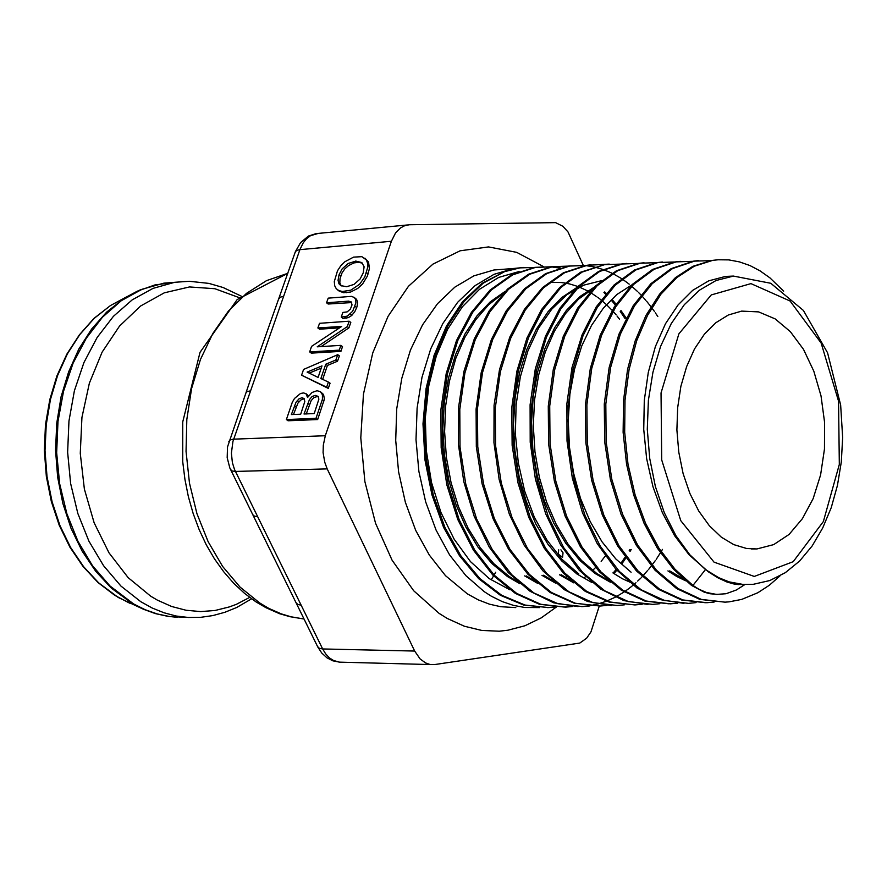 <?xml version="1.0" encoding="UTF-8"?>
<svg xmlns="http://www.w3.org/2000/svg" width="887" height="887" viewBox="0 0 887 887"><rect width="100%" height="100%" fill="white"/><g stroke="black" fill="none" stroke-linecap="round" stroke-linejoin="round"><path stroke-width="1.33" d="M505.191 291.357L490.311 301.813L476.818 316.082L465.121 333.789L455.619 354.523L448.589 377.662L444.276 402.543L442.879 428.465L444.398 454.654L448.822 480.333L456.062 504.725L465.863 527.144L477.927 546.946L491.941 563.533L507.464 576.528L520.015 583.801M517.487 581.617L509.094 576.483L493.859 563.744L480.055 547.512L468.092 528.208L458.324 506.333L451.028 482.473L446.383 457.348L444.564 431.647L445.584 406.102L449.376 381.443L455.84 358.381L464.755 337.548L475.82 319.486L488.704 304.696L503.04 293.53M619.481 319.054L617.03 315.96M616.088 314.818L613.006 311.293M612.152 310.361L607.285 305.416M606.364 304.551L601.918 300.649M601.064 299.95L597.783 297.422M596.884 296.768L590.598 292.643M589.733 292.133L588.491 291.424M587.604 290.947L579.366 287.089M577.825 286.501L570.43 284.195M569.62 283.995L565.729 283.186M564.664 283.008L561.748 282.598M560.906 282.51L549.851 282.365M524.649 575.929L537.777 583.48M535.404 581.428L526.301 575.874M541.979 575.341L555.694 583.18M553.266 581.096L543.653 575.264M559.497 574.721L573.745 582.87M576.572 287.71L561.693 297.633L548.166 311.525L536.38 329.022L526.734 349.622L519.571 372.784L515.114 397.808L513.506 423.953L514.881 450.441L519.161 476.463L526.224 501.222L535.903 523.973L547.867 544.075L561.737 560.95L577.149 574.1L591.984 582.526M578.856 574.033L561.926 559.298L546.924 540.094L534.351 517.077L524.683 491.076L518.307 462.992L515.402 433.876L516.101 404.805L520.347 376.842L527.909 350.997L538.509 328.223L551.692 309.264L566.937 294.739L583.69 285.159L601.308 280.691M571.416 580.874L561.172 574.665M594.767 286.811L579.91 296.624L566.361 310.406L554.575 327.835L544.917 348.436L537.699 371.586L533.209 396.644L531.59 422.844L532.899 449.399L537.156 475.487L544.197 500.335L553.81 523.186L565.751 543.343L579.61 560.274L594.966 573.501L610.345 582.171M608.105 580.275L596.685 573.434L581.573 560.462L567.913 543.897L556.094 524.195L546.492 501.854L539.374 477.539L534.928 451.949L533.331 425.849L534.573 399.993L538.586 375.134L545.272 352.028L554.375 331.306L565.596 313.521L578.579 299.196L592.937 288.663M612.972 572.858L622.219 578.623L631.732 583.003M631.744 284.96L616.886 294.484L603.348 308.077L591.518 325.385L581.783 345.886L574.51 369.059L569.942 394.183L568.212 420.493L569.465 447.203L573.634 473.481L580.586 498.516L590.154 521.534L602.018 541.868L615.8 558.943L631.112 572.215M667.944 570.94L676.626 576.472L685.551 580.752M683.5 579L669.718 570.873M737.984 584.688L740.778 584.256M733.394 276.101L716.02 280.558L699.477 290.149L684.376 304.651L671.271 323.6L660.649 346.396L652.943 372.23L648.441 400.203L647.344 429.286L649.683 458.424L655.393 486.519L664.23 512.564L675.872 535.604L689.853 554.841L705.653 569.631L718.869 577.781L729.103 581.839L742.94 584.455L753.296 584.322L769.794 580.553L785.372 572.658L799.586 560.994L812.115 545.971L822.726 528.042L831.208 507.697L837.428 485.466L841.264 461.883L842.65 437.524L840.665 405.049L827.527 352.86L803.422 310.406L770.814 283.33L733.394 276.101L725.566 276.367L708.691 280.802L692.669 290.404L678.067 304.862L665.505 323.799L655.415 346.573L648.242 372.385L644.306 400.347L643.762 429.419L646.667 458.524L652.943 486.608L662.345 512.631L674.541 535.637L689.099 554.852L708.536 571.882L717.849 577.759L726.841 581.972L735.079 584.278L744.747 584.644L736.476 590.01L725.954 593.702L716.519 594.39L706.495 592.494L698.657 589.046L692.98 585.365L675.04 569.266L659.03 548.343L645.559 523.263L635.114 494.846L628.04 464.134L624.636 432.224L625.002 400.27L629.049 369.413L636.666 340.808L647.477 315.395L661.037 294.052L676.87 277.498L694.333 266.178L712.815 260.39L718.137 259.791L728.826 259.935L739.448 261.865L749.903 265.512L760.081 270.868L769.872 277.875L783.642 291.213M721.375 537.145L733.749 544.585L746.599 548.454L756.955 548.931L773.664 544.662L789.086 534.384L802.447 518.718L813.102 498.561L820.542 474.944L824.422 449.099L824.566 422.312L820.985 395.901L813.845 371.176L803.478 349.4L790.372 331.66L775.171 318.932L758.64 311.936L741.61 311.115L728.349 314.963L715.809 322.713L704.4 334.144L694.554 348.901L686.627 366.497L680.906 386.333L677.624 407.732L676.892 429.929L678.755 452.126L683.134 473.525L689.875 493.383L698.723 510.99L709.356 525.736L721.375 537.145M521.789 267.619L514.183 268.384L494.092 274.271L475.066 285.647L457.747 302.223L442.79 323.511L430.727 348.813L422.046 377.297L417.067 407.965L416.014 439.708L418.919 471.396L425.682 501.876L436.049 530.06L449.609 554.952L465.863 575.707L484.191 591.651L491.309 596.197L502.264 601.63L513.451 605.389L524.771 607.44L539.64 607.54M503.251 271.766L513.351 268.872L523.308 267.464M504.537 271.666L481.929 283.352L462.704 301.624L446.494 325.95L434.076 355.343L426.093 388.484L423.021 423.908L424.973 459.976L431.958 495.001L443.633 527.41L459.422 555.705L478.647 578.634L500.357 595.321L523.629 605.034L548.765 607.606L524.96 605.067L501.709 595.31L479.978 578.634L460.763 555.705L444.975 527.388L433.288 494.99L426.325 459.932L424.352 423.853L427.434 388.417L435.417 355.266L447.813 325.862L464.034 301.536L483.249 283.219L504.548 271.666L519.926 267.852L535.083 267.386M278.762 299.019L280.347 297.123L283.596 296.336L299.95 249.591L303.254 242.783L306.558 238.725L310.406 235.742L318.322 233.414M245.754 393.296L247.007 391.666L250.544 390.845L283.596 296.336M252.695 514.549L254.347 516.134L257.685 516.666L234.545 469.4L232.427 462.715L231.363 453.135L232.948 441.349L250.544 390.845M296.103 602.85L297.788 604.513L301.148 605.156L257.685 516.666M599.302 606.054L590.953 631.843L586.595 638.252L579.732 643.075L434.475 664.585L430.007 664.463L425.549 662.966L420.105 658.941L414.717 651.08L327.214 468.913L324.731 462.282L323.134 452.581L323.3 445.141L325.329 435.739L391.333 241.297L395.646 232.826L400.425 227.992L404.539 225.753L409.406 224.755L555.584 222.604L562.935 226.274L567.979 231.906L583.225 265.235M550.295 579.466L551.514 579.521M565.141 577.293L566.882 576.661M364.856 258.15L368.582 262.075L369.447 268.495L367.329 276.201L362.672 283.84L357.816 288.386L350.542 292.011L343.546 292.655L338.912 290.892M305.937 393.651L303.454 392.974L300.427 393.54L294.528 398.429L292.289 402.332L286.346 419.551L315.983 418.298L322.469 399.228L322.48 394.715L320.285 391.577L316.947 390.735L312.036 392.553L307.545 397.465L305.937 393.651L308.621 395.968M320.44 391.688L323.533 394.538L324.454 399.006L317.668 419.496L288.042 420.748L286.346 419.551M339.51 327.857L319.553 329.21L317.901 327.979L341.761 326.361L311.559 346.362L309.652 351.917L339.244 350.11L340.874 345.342L317.213 346.817L347.249 326.638L349.101 321.227L319.52 323.278L317.901 327.979M349.101 321.227L350.753 322.469L348.913 327.868L321.05 346.584M340.874 345.342L342.537 346.562L340.907 351.33L311.315 353.137L309.652 351.917M337.681 354.678L303.631 369.391L301.624 375.212L326.604 387.153L328.356 382.031L320.817 378.516L325.695 364.258L335.874 359.978L337.681 354.678L339.355 355.898L337.548 361.197L327.37 365.477L322.624 379.359M328.356 382.031L330.031 383.239L328.279 388.373L301.624 375.212M351.673 302.556L328.201 304.075L326.56 302.844L348.613 301.192L351.208 301.946L352.039 304.917L350.409 309.153L347.105 311.88L342.859 312.446L341.251 317.158L347.416 316.116L352.704 311.193L355.909 302.755L355.609 299.407L354.29 297.433L351.429 296.402L328.168 298.165L326.56 302.844M354.057 297.234L356.563 299.374L357.594 302.19L356.962 306.802L354.711 311.891L351.518 315.672L348.258 317.701L342.903 318.4L341.251 317.158M322.025 365.887L318.078 377.407L307.146 372.052L322.025 365.887M337.548 361.197L335.874 359.978M327.37 365.477L325.695 364.258M321.271 368.105L309.253 373.083M328.279 388.373L326.604 387.153M340.907 351.33L339.244 350.11M348.913 327.868L347.249 326.638M315.362 395.402L318.067 396.378L318.932 399.183L314.231 413.597L304.053 414.041L309.419 399.549L312.091 396.522L315.362 395.402L317.036 396.611L313.765 397.731L311.104 400.747L306.181 413.952M302.012 397.731L304.174 398.607L304.795 401.6L300.671 414.196L291.357 414.595L296.047 402.288L298.941 398.973L302.012 397.731L303.698 398.939L300.959 399.926L297.954 403.13L293.486 414.506M304.396 398.973L303.698 398.939M318.333 396.722L317.036 396.611M323.622 394.715L321.948 393.495M317.668 419.496L315.983 418.298M344.832 261.732L340.752 265.834L337.559 270.757L334.244 281.623L334.698 285.847L336.262 288.696L338.812 290.592L342.482 291.479L350.775 290.149L359.523 284.228L364.723 277.021L367.817 267.253L367.806 263.761L366.475 259.98L361.94 256.72L353.536 257.086L344.832 261.732M362.55 263.239L358.803 262.352L354.035 262.918L348.547 265.557L344.866 268.839L342.083 272.886L340.031 278.529L339.821 282.753L341.318 285.936M339.1 274.759L342.194 268.861L348.236 263.461L355.887 261.111L361.774 262.53L364.091 266.754L363.171 272.908L360.067 278.917L353.991 284.405L346.662 286.712L340.863 285.669L338.956 283.718L338.069 280.237L339.1 274.759L340.741 276.001M560.872 549.829L562.968 552.834L562.58 557.247L558.256 554.12L558.677 549.84M779.928 575.951L769.206 585.342L757.797 592.771L741.743 599.412L729.258 601.885L725.056 602.206L701.262 599.357L678.034 588.558L656.48 570.23L637.664 545.05L622.519 514.26L611.853 479.29L606.176 441.903L605.766 404.006L610.622 367.506L620.379 334.233L634.549 305.838L652.255 283.574L672.612 268.495L694.543 261.088L710.542 260.634M714.146 602.029L706.839 602.761L682.923 599.967L659.595 589.234L637.93 570.94L619.004 545.86L603.792 515.092L593.037 480.189L587.338 442.835L586.895 404.949L591.762 368.46L601.574 335.175L615.778 306.725L633.595 284.45L654.041 269.271L676.094 261.853L692.248 261.343M696.04 602.595L688.556 603.337L664.54 600.488L641.101 589.766L619.359 571.461L600.377 546.381L585.11 515.646L574.355 480.743L568.622 443.445L568.245 405.592L573.124 369.114L583.025 335.874L597.317 307.434L615.223 285.17L635.791 270.014L657.943 262.541L674.109 262.042M677.746 603.16L670.406 603.881L646.279 601.02L622.741 590.232L600.898 571.938L581.872 546.802L566.549 516.079L555.794 481.175L550.095 443.866L549.74 406.035L554.73 369.602L564.709 336.373L579.133 308L597.151 285.747L617.851 270.657L640.148 263.217L656.136 262.707M659.85 603.725L652.699 604.413L628.462 601.619L604.812 590.897L582.87 572.636L563.733 547.601L548.354 516.899L537.5 482.062L531.779 444.786L531.402 406.978L536.391 370.544L546.403 337.304L560.861 308.887L578.989 286.623L599.767 271.433L622.186 263.96L638.374 263.395M642.243 604.28L634.848 604.989L610.5 602.096L586.762 591.374L564.753 573.08L545.549 548.022L530.149 517.354L519.305 482.506L513.573 445.274L513.263 407.488L518.285 371.088L528.397 337.903L542.955 309.508L561.172 287.266L582.083 272.121L604.601 264.625L620.712 264.082M624.415 604.834L617.252 605.511L592.804 602.65L568.955 591.862L546.858 573.601L527.599 548.521L512.121 517.853L501.277 483.027L495.556 445.784L495.268 408.031L500.379 371.642L510.546 338.468L525.226 310.117L543.543 287.876L564.575 272.775L587.227 265.302L609.28 264.071M607.052 605.377L600.033 606.021L575.463 603.227L551.526 592.516L529.317 574.277L509.958 549.297L494.425 518.651L483.482 483.892L477.738 446.682L477.406 408.94L482.528 372.573L492.74 339.377L507.453 310.993L525.869 288.73L546.98 273.518L569.742 266.022L586.019 265.401M589.91 605.91L582.593 606.586L557.934 603.67L533.896 592.948L511.644 574.654L492.23 549.641L476.674 519.006L465.753 484.224L460.009 447.048L459.776 409.339L464.943 372.995L475.255 339.876L490.067 311.514L508.595 289.306L529.838 274.161L552.701 266.654L568.922 266.078M572.536 606.464L565.54 607.096L540.771 604.224L516.633 593.458L494.27 575.219L474.811 550.195L459.178 519.582L448.234 484.823L442.491 447.658L442.258 409.971L447.491 373.649L457.847 340.508L472.771 312.191L491.387 289.949L512.741 274.826L535.726 267.32L551.936 266.71M552.202 266.721L560.285 267.852M604.701 291.912L606.231 293.375M612.473 299.928L616.066 304.152M620.955 310.483L626.178 318.1M631.178 549.508L630.014 551.492M625.823 558.156L622.153 563.411M616.809 570.263L614.669 572.769M555.672 606.974L548.765 607.595M705.442 569.631L692.98 585.365L691.494 585.365L673.555 569.266L657.544 548.354L644.073 523.286L633.628 494.879L626.555 464.178L623.151 432.279L623.517 400.325L627.575 369.491L635.181 340.885L645.991 315.484L659.562 294.151L675.395 277.609L692.869 266.288L711.341 260.512L716.918 259.891M725.056 602.206L699.788 599.346L676.559 588.547L655.005 570.23L636.201 545.062L621.044 514.283L610.378 479.324L604.701 441.948L604.291 404.073L609.147 367.584L618.915 334.321L633.085 305.937L650.792 283.685L671.149 268.606L693.08 261.21L698.579 260.59M705.387 602.75L681.471 599.956L658.132 589.234L636.467 570.94L617.54 545.871L602.34 515.114L591.574 480.222L585.875 442.879L585.442 405.004L590.31 368.537L600.133 335.264L614.325 306.824L632.154 284.561L652.599 269.382L674.652 261.964L680.285 261.332M683.955 603.415L660.172 599.579L637.088 588.059L615.811 569.155L597.317 543.709L582.571 512.852L572.292 478.038L566.993 440.994L566.937 403.541L572.048 367.54L582.049 334.798L596.341 306.824L614.148 284.927L634.56 270.025L656.513 262.652L662.345 262.009M668.975 603.87L644.849 601.02L621.31 590.221L599.468 571.927L580.431 546.813L565.13 516.09L554.364 481.22L548.665 443.91L548.31 406.102L553.311 369.679L563.278 336.461L577.703 308.099L595.731 285.858L616.432 270.768L638.729 263.339L644.095 262.729M647.909 604.49L623.927 600.654L600.665 589.101L579.211 570.208L560.595 544.795L545.771 513.95L535.438 479.191L530.16 442.203L530.138 404.805L535.36 368.881L545.494 336.162L559.941 308.221L577.969 286.357L598.581 271.422L620.778 264.071L626.51 263.428M634.837 604.989L609.103 602.096L585.353 591.363L563.356 573.08L544.152 548.033L528.73 517.376L517.908 482.539L512.165 445.318L511.854 407.554L516.888 371.165L527 337.991L541.558 309.607L559.775 287.366L580.686 272.231L604.601 264.614M611.742 605.566L587.604 601.464L564.232 589.667L542.722 570.64L524.128 545.106L509.326 514.26L499.104 479.545L493.937 442.635L494.059 405.381L499.47 369.613L509.77 337.06L524.439 309.297L542.644 287.532L563.467 272.73L585.852 265.413L591.041 264.814M600.033 606.032L574.089 603.193L550.14 592.516L527.942 574.277L508.573 549.308L493.05 518.684L482.107 483.914L476.352 446.738L476.042 409.007L481.142 372.651L491.376 339.477L506.078 311.082L524.494 288.84L545.616 273.628L568.367 266.122L585.01 265.557M585.464 265.59L593.835 266.854M594.423 266.987L602.85 269.371M603.504 269.604L612.052 273.218M612.74 273.562L621.443 278.573M622.153 279.05L623.251 279.782M623.306 279.826L625.368 281.268M625.79 281.567L629.205 284.173M631.777 286.279L637.808 291.756M638.54 292.466L640.869 294.839M641.623 295.637L645.836 300.338M646.634 301.281L650.947 306.691M651.734 307.745L654.573 311.692M655.426 312.945L657.81 316.559M662.511 549.363L661.181 551.603M660.471 552.756L656.225 559.298M655.471 560.373L651.989 565.152M651.291 566.061L648.508 569.532M647.787 570.396L642.864 575.929M642.177 576.661L641.345 577.515M640.702 578.169L637.675 581.118M635.924 582.726L635.025 583.524M634.493 583.99L633.773 584.611M633.096 585.187L630.258 587.482M629.925 587.748L628.816 588.602M628.739 588.658L624.77 591.496M624.104 591.951L615.778 596.918M615.123 597.261L606.919 600.998M606.298 601.242L598.049 603.936M597.472 604.091L589.345 605.777M588.89 605.843L581.229 606.575M578.158 606.641L553.743 602.816L530.049 591.33L508.229 572.503L489.314 547.124L474.246 516.378L463.812 481.674L458.468 444.742L458.546 407.41L463.934 371.52L474.345 338.856L489.169 310.949L507.586 289.062L528.674 274.172L551.348 266.754L567.868 266.2M571.583 606.386L564.187 607.063L539.418 604.213L515.292 593.447L492.917 575.219L473.447 550.206L457.836 519.594L446.871 484.867L441.149 447.702L440.894 410.027L446.15 373.726L456.506 340.597L471.418 312.291L490.045 290.06L511.389 274.926L534.384 267.442L550.849 266.832M551.337 266.876L559.531 268.062M603.892 292.499L605.588 294.151M611.72 300.671L615.434 305.106M620.246 311.426L625.158 318.688M629.837 549.519L629.238 550.539M625.102 557.191L621.355 562.657M616.11 569.498L613.848 572.182M554.796 606.919L547.423 607.595M691.494 585.365L704.256 592.228L709.933 593.758L717.539 594.434M605.311 556.016L601.109 561.316M595.51 567.547L592.627 570.43M585.498 576.694L584.345 577.603M509.792 589.788L489.302 578.612L470.487 561.56L454.166 539.196L440.994 512.498L431.581 482.561L426.292 450.574L425.316 417.921L428.72 386L436.271 356.053L447.647 329.277L462.293 306.769L479.557 289.295L498.727 277.454L519.061 271.511M714.09 562.17L680.806 520.647L661.68 459.965L661.026 392.897L678.91 333.811L711.241 294.939L750.99 283.607L790.073 301.07L821.096 343.025L838.503 401.09L839.324 464.466L823.336 521.578L793.211 561.659L754.316 576.483L714.09 562.17M543.421 266.555L516.689 252.34L488.482 246.941L460.109 250.844L432.989 264.093L408.519 286.235L388.04 316.337L372.706 352.937L363.415 394.183L360.732 437.879L364.845 481.674L375.511 523.186L392.109 560.174L413.697 590.731L439.043 613.361L447.303 618.516L464.322 626.244L481.741 630.469L499.226 631.178L507.885 630.225L524.86 625.734L541.137 617.94L556.426 607.018M515.757 607.562L500.656 606.73L489.358 604.125L478.237 599.823L467.382 593.869L445.507 575.663L429.264 555.018L415.704 530.271L405.348 502.242L398.596 471.939L395.702 440.429L396.766 408.852L401.756 378.361L410.448 350.032L422.522 324.864L437.502 303.687L454.831 287.2L473.869 275.868L493.97 270.003L504.548 269.16M295.094 252.418L296.402 250.6L299.462 249.635L391.333 241.297M228.879 441.471L230.121 439.897L233.159 439.176L325.329 435.739M230.531 469.467L232.15 470.997L235.476 471.474L327.214 468.913M317.568 646.49L319.287 648.253L322.668 648.94L301.148 605.156M431.448 664.64L339.466 662.168L333.479 660.527L329.332 657.788L325.673 653.863L322.668 648.94L414.717 651.08M495.711 572.182L494.07 575.02M493.571 575.874L491.121 579.887M259.625 602.96L240.067 587.072L222.692 566.416L208.135 541.647L196.914 513.573L189.463 483.149L186.037 451.416L186.78 419.484L191.636 388.473L200.44 359.435L212.836 333.368L228.369 311.115L246.464 293.364L266.499 280.647L287.787 273.274L237.195 299.629L200.007 352.383L182.667 422.012L182.722 461.728L184.895 479.412L188.377 496.731L193.122 513.506L199.087 529.55L206.194 544.707L214.399 558.81L223.591 571.716L233.702 583.291L244.612 593.436L256.232 602.018L266.022 607.739L279.56 613.649L289.971 616.731L304.064 619.015L291.069 616.82L281.434 613.915L268.816 608.36L259.625 602.96M140.734 289.65L123.47 298.764L106.706 312.08L91.694 328.988L78.865 349.079L68.587 371.864L61.136 396.733L56.757 423.055L55.571 450.119L57.622 477.173L62.855 503.506L71.115 528.397L82.169 551.171L95.696 571.25L111.319 588.114L132.795 603.903L143.517 609.269L155.369 613.549L167.443 616.265L177.178 617.297M185.383 617.385L169.173 616.498L157.077 613.915L145.169 609.713L133.571 603.903L110.01 586.008L92.514 565.684L77.956 541.303L66.88 513.673L59.706 483.781L56.701 452.669L57.988 421.48L63.509 391.322L73.033 363.249L86.205 338.257L102.504 317.18L121.331 300.693L142.009 289.273L163.807 283.23L175.094 282.254M143.517 609.269L118.259 597.472L98.623 582.903L83.611 566.715L70.605 547.467L59.994 525.636L52.056 501.787L47.033 476.563L45.071 450.64L46.213 424.718L50.426 399.505L57.577 375.656L67.467 353.824L79.808 334.543L94.244 318.322L110.376 305.516L126.054 297.134M129.591 603.215L114.9 595.454L98.069 582.582L82.923 566.305L69.873 547.035L59.229 525.248L51.313 501.488L46.301 476.397L44.35 450.607L45.503 424.829L49.739 399.715L56.923 375.955L66.88 354.135L79.331 334.809L93.955 318.466L110.376 305.516L137.396 291.102L154.87 284.993L174.761 282.31L152.952 288.364L132.274 299.817L113.436 316.36L97.138 337.503L83.977 362.572L74.441 390.723L68.931 420.992L67.645 452.292L70.65 483.504L77.834 513.495L88.922 541.214L103.502 565.684L120.998 586.074L140.789 601.73L152.265 608.083L164.095 612.85L176.147 615.977L188.299 617.474L200.562 617.33L212.913 615.589L225.01 612.285L236.718 607.462L251.531 598.792M249.646 597.406L236.264 604.357L229.345 606.985L215.131 610.5L200.628 611.598L186.037 610.245L171.579 606.442L157.487 600.2L150.657 596.197L128.194 577.637L109.034 552.767L94.177 522.742L84.42 489.036L80.273 453.324L81.97 417.411L89.399 383.129L102.149 352.172L119.523 326.05L140.601 305.971L164.306 292.788L189.463 286.989L214.876 288.696L239.39 297.688M350.021 302.445L348.38 301.214M356.563 299.374L354.922 298.132M356.718 307.578L355.066 306.337M351.928 315.295L350.276 314.065M346.24 318.156L344.577 316.925M323.999 400.924L322.314 399.715M296.025 407.1L294.351 405.902M298.963 401.789L297.278 400.591M309.408 404.539L307.722 403.33M346.673 292.699L345.032 291.457M356.94 262.397L355.31 261.155M340.907 285.426L339.266 284.195M368.149 274.016L366.508 272.775M504.337 269.171L514.183 268.384M517.398 268.118L518.74 268.018M407.455 224.965L316.105 233.625L308.465 236.097L300.538 242.539L295.36 251.642L260.29 350.687L227.493 446.959L227.183 457.714L229.866 468.014L317.823 646.989L321.781 653.02L327.004 657.81L332.802 660.815L339.488 662.179M241.209 296.158L223.092 287.51L208.877 283.408L189.43 281.29L174.761 282.31M337.537 289.861L339.189 291.091M711.341 260.512L712.815 260.39M693.08 261.21L694.51 261.1M674.652 261.964L676.094 261.842M656.513 262.652L657.943 262.53M638.729 263.339L640.059 263.239M620.778 264.071L622.175 263.96M585.852 265.413L587.083 265.324M568.367 266.122L569.731 266.011M551.348 266.754L552.701 266.643M564.187 607.063L565.54 607.085M534.384 267.442L535.726 267.331M751.245 548.964L756.955 548.931"/></g></svg>
